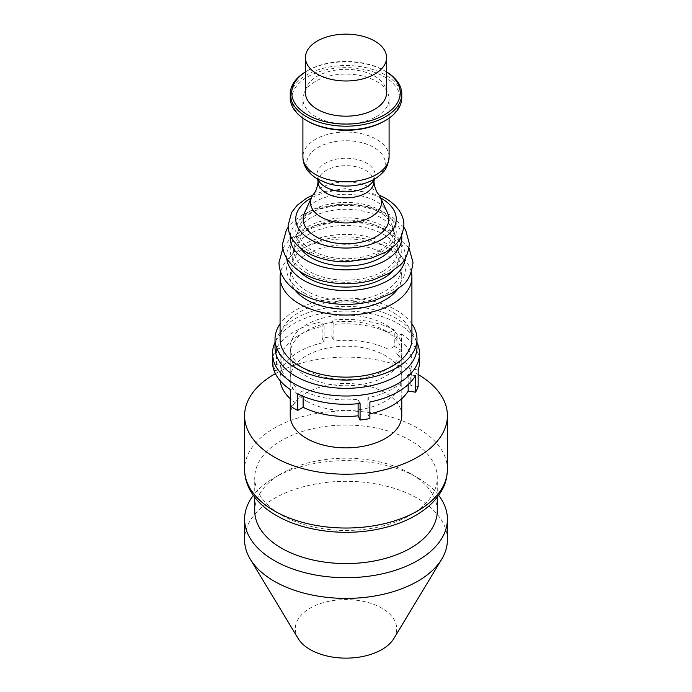 <?xml version="1.0" encoding="UTF-8"?>
<svg xmlns="http://www.w3.org/2000/svg" width="692" height="692" viewBox="0 0 692 692"><rect width="100%" height="100%" fill="white"/><g stroke="black" fill="none" stroke-linecap="round" stroke-linejoin="round"><path stroke-width="0.52" stroke-dasharray="3.46 2.59" d="M379.424 250.738A47.272 27.291 0 0 0 392.476 226.448A47.272 27.291 0 0 0 379.424 212.141A47.272 27.291 0 0 0 331.996 205.377A47.272 27.291 0 0 0 299.524 226.448A47.272 27.291 0 0 0 312.576 250.738A47.272 27.291 0 0 0 379.424 250.738M391.793 247.918A49.123 28.363 0 0 0 394.483 233.066A49.123 28.363 0 0 0 380.738 217.599A49.123 28.363 0 0 0 330.94 210.653A49.123 28.363 0 0 0 297.517 233.066A49.123 28.363 0 0 0 300.207 247.918M382.884 271.368A52.159 30.111 0 0 0 397.779 246.438A52.159 30.111 0 0 0 382.884 228.775A52.159 30.111 0 0 0 328.985 221.604A52.159 30.111 0 0 0 294.221 246.438A52.159 30.111 0 0 0 309.116 271.368A52.159 30.111 0 0 0 382.884 271.368M392.892 270.97A53.353 30.803 0 0 0 399.076 253.185A53.353 30.803 0 0 0 383.723 234.502A53.353 30.803 0 0 0 328.086 227.27A53.353 30.803 0 0 0 292.924 253.185A53.353 30.803 0 0 0 299.108 270.97M384.951 291.185A55.083 31.806 0 0 0 400.979 266.757A55.083 31.806 0 0 0 384.951 246.214A55.083 31.806 0 0 0 326.486 238.956A55.083 31.806 0 0 0 291.021 266.757A55.083 31.806 0 0 0 307.049 291.185A55.083 31.806 0 0 0 384.951 291.185M397.096 289.887A55.775 32.204 0 0 0 401.741 275.857A55.775 32.204 0 0 0 385.435 254.215A55.775 32.204 0 0 0 325.56 247.018A55.775 32.204 0 0 0 290.259 275.857A55.775 32.204 0 0 0 294.904 289.887M411.333 271.965A65.913 38.051 0 0 0 367.141 240.937A65.913 38.051 0 0 0 299.394 250.072A65.913 38.051 0 0 0 280.667 271.965M411.913 339.08A65.913 38.051 0 0 0 371.223 303.918A65.913 38.051 0 0 0 299.394 312.17A65.913 38.051 0 0 0 280.087 339.08M411.913 323.865A70.982 40.984 0 0 0 295.804 310.103A70.982 40.984 0 0 0 280.087 323.865M416.982 347.358A70.982 40.984 0 0 0 373.161 309.497A70.982 40.984 0 0 0 295.804 318.381A70.982 40.984 0 0 0 275.018 347.358M385.435 370.125A55.775 32.204 0 0 0 401.775 347.358A55.775 32.204 0 0 0 367.34 317.611A55.775 32.204 0 0 0 306.565 324.591A55.775 32.204 0 0 0 290.225 347.358A55.775 32.204 0 0 0 324.66 377.105A55.775 32.204 0 0 0 385.435 370.125M401.775 415.667A55.775 32.204 0 0 0 367.34 385.92A55.775 32.204 0 0 0 306.565 392.892A55.775 32.204 0 0 0 290.225 415.667M418.158 374.528A101.404 58.543 0 0 0 275.381 373.645M281.462 515.021A91.266 52.687 0 0 0 410.538 515.021A91.266 52.687 0 0 0 437.266 477.765A91.266 52.687 0 0 0 410.538 440.501A91.266 52.687 0 0 0 281.462 440.501A91.266 52.687 0 0 0 254.734 477.765A91.266 52.687 0 0 0 281.462 515.021M437.266 510.878A91.266 52.687 0 0 0 410.538 473.622A91.266 52.687 0 0 0 281.462 473.622L274.3 477.765A101.404 58.543 0 0 0 274.292 477.765A101.404 58.543 0 0 0 253.324 495.394M438.676 495.394A101.404 58.543 0 0 0 417.708 477.765A101.404 58.543 0 0 0 274.3 477.765L281.462 473.622A91.266 52.687 0 0 0 254.734 510.878M447.404 539.864A101.404 58.543 0 0 0 384.804 485.767A101.404 58.543 0 0 0 274.3 498.465A101.404 58.543 0 0 0 244.596 539.864M393.878 638.491A50.706 29.272 0 0 0 372.945 604.073A50.706 29.272 0 0 0 310.146 608.164A50.706 29.272 0 0 0 298.122 638.491M387.754 213.413A42.869 24.756 0 0 0 376.318 201.519A42.869 24.756 0 0 0 334.219 195.222A42.869 24.756 0 0 0 304.246 213.413M378.282 193.942A35.491 20.492 0 0 0 371.094 187.973A35.491 20.492 0 0 0 313.718 193.942M373.888 181.927A27.888 16.098 0 0 0 373.87 181.174A27.888 16.098 0 0 0 365.722 170.379A27.888 16.098 0 0 0 335.802 166.781A27.888 16.098 0 0 0 318.13 181.174A27.888 16.098 0 0 0 318.112 181.927M374.199 179.245A29.125 16.816 0 0 0 374.225 179.185A29.125 16.816 0 0 0 374.502 178.51A29.125 16.816 0 0 0 366.596 163.139A29.125 16.816 0 0 0 332.117 160.25A29.125 16.816 0 0 0 317.498 178.51A29.125 16.816 0 0 0 317.775 179.185A29.125 16.816 0 0 0 317.801 179.245M376.474 116.559A43.094 24.886 0 0 0 389.094 98.965A43.094 24.886 0 0 0 362.496 75.982A43.094 24.886 0 0 0 315.526 81.371A43.094 24.886 0 0 0 302.906 98.965A43.094 24.886 0 0 0 329.504 121.956A43.094 24.886 0 0 0 376.474 116.559M384.363 121.117A54.253 31.322 0 0 0 384.363 76.821A54.253 31.322 0 0 0 307.637 76.821A54.253 31.322 0 0 0 307.637 121.117M401.775 97.728A55.775 32.204 0 0 0 367.34 67.972A55.775 32.204 0 0 0 306.565 74.952A55.775 32.204 0 0 0 290.225 97.728M386.56 71.899A55.775 32.204 0 0 0 385.435 71.233A55.775 32.204 0 0 0 306.565 71.233L306.565 71.233A55.775 32.204 0 0 0 305.44 71.899M386.56 71.959A54.253 31.322 0 0 0 384.363 70.61A54.253 31.322 0 0 0 307.637 70.61L306.565 71.233L307.637 70.61A54.253 31.322 0 0 0 305.44 71.959M386.56 92.754A40.56 23.416 0 0 0 361.518 71.12A40.56 23.416 0 0 0 317.317 76.198A40.56 23.416 0 0 0 305.44 92.754M273.842 370.272A73.516 42.446 180 0 1 276.471 364.615L276.471 348.059A73.516 42.446 180 0 1 322.117 321.702L322.117 338.258A73.516 42.446 180 0 1 331.918 336.745L331.918 320.188A73.516 42.446 180 0 1 394.276 329.833L394.276 346.398A73.516 42.446 180 0 1 397.987 348.396A73.516 42.446 180 0 1 401.447 350.533L401.447 333.977L396.058 337.09A65.913 38.051 180 0 1 411.913 361.847A65.913 38.051 180 0 1 410.788 368.836L418.158 369.978M272.484 361.847A73.516 42.446 180 0 1 273.842 353.716L273.842 369.978M416.982 342.514A73.516 42.446 0 0 0 397.987 323.553A73.516 42.446 0 0 0 275.018 342.514M306.565 401.178A55.775 32.204 0 0 0 367.34 408.159A55.775 32.204 0 0 0 401.775 378.403A55.775 32.204 0 0 0 385.435 355.636A55.775 32.204 0 0 0 324.66 348.656A55.775 32.204 0 0 0 290.225 378.403A55.775 32.204 0 0 0 306.565 401.178M385.435 330.802A55.775 32.204 180 0 1 401.775 353.569A55.775 32.204 180 0 1 367.34 383.316A55.775 32.204 180 0 1 306.565 376.336A55.775 32.204 180 0 1 290.225 353.569A55.775 32.204 180 0 1 324.66 323.821A55.775 32.204 180 0 1 385.435 330.802M360.082 403.505L358.11 399.249A65.913 38.051 180 0 1 303.113 390.746L297.724 393.86M415.529 375.635L408.168 374.493A65.913 38.051 180 0 1 367.91 397.736L369.883 401.991M401.447 333.977A73.516 42.446 180 0 1 419.516 361.847M331.918 320.188L333.89 324.444A65.913 38.051 180 0 1 388.887 332.947L394.276 329.833M276.471 348.059L283.832 349.2A65.913 38.051 180 0 1 324.09 325.958L322.117 321.702M290.553 389.717L295.942 386.603A65.913 38.051 180 0 1 280.087 361.847A65.913 38.051 180 0 1 281.212 354.858L273.842 353.716M290.553 406.282L295.942 403.168L295.942 386.603M281.212 354.858L281.212 371.414A65.913 38.051 180 0 0 280.087 378.403L280.087 361.847M295.942 403.168A65.913 38.051 180 0 1 290.553 398.981M280.217 380.799A65.913 38.051 180 0 1 280.087 378.403M273.954 370.289L281.212 371.414M276.471 364.615L283.832 365.757L283.832 349.2M324.09 325.958L324.09 342.514A65.913 38.051 180 0 0 283.832 365.757M322.117 338.258L324.09 342.514M331.918 336.745L333.89 341L333.89 324.444M388.887 332.947L388.887 349.503A65.913 38.051 180 0 0 333.89 341M394.276 346.398L388.887 349.503M418.158 386.534L410.788 385.401L410.788 368.836M408.168 384.501L408.168 374.493M401.447 350.533L396.058 353.647A65.913 38.051 180 0 1 411.913 378.403A65.913 38.051 180 0 1 410.788 385.401M369.883 413.877A65.913 38.051 180 0 1 367.91 414.3L369.883 418.548M367.91 397.736L367.91 414.3M358.11 403.713L358.11 399.249M303.113 390.746L303.113 396.326M396.058 353.647L396.058 337.09M381.543 210.922A50.265 29.021 0 0 0 310.457 210.922A50.265 29.021 0 0 0 310.457 251.957A50.265 29.021 0 0 0 381.543 251.957A50.265 29.021 0 0 0 381.543 210.922M401.689 235.41A55.827 32.23 0 0 0 385.47 214.857A55.827 32.23 0 0 0 326.442 207.462A55.827 32.23 0 0 0 290.311 235.41M306.53 272.864A55.827 32.23 0 0 0 385.47 272.864A55.827 32.23 0 0 0 385.47 227.279A55.827 32.23 0 0 0 306.53 227.279A55.827 32.23 0 0 0 306.53 272.864M405.296 258.289A59.391 34.289 0 0 0 387.996 232.036A59.391 34.289 0 0 0 321.676 224.995A59.391 34.289 0 0 0 286.704 258.289M304.004 292.95A59.391 34.289 0 0 0 387.996 292.95A59.391 34.289 0 0 0 387.996 244.449A59.391 34.289 0 0 0 304.004 244.449A59.391 34.289 0 0 0 304.004 292.95M447.404 469.479A101.404 58.543 0 0 0 417.7 428.088A101.404 58.543 0 0 0 274.3 428.088A101.404 58.543 0 0 0 244.596 469.479M380.764 198.068A50.265 29.021 0 0 0 311.236 198.068M374.225 179.185L374.839 178.086C374.943 178.908 371.275 180.742 363.836 183.588A39.262 22.663 0 0 0 373.758 179.418A39.262 22.663 0 0 0 373.758 147.361A39.262 22.663 0 0 0 318.242 147.361A39.262 22.663 0 0 0 318.242 179.418A39.262 22.663 0 0 0 328.164 183.588L320.137 180.283L317.161 178.086L317.775 179.185M389.094 156.911A43.094 24.886 0 0 0 376.474 139.317A43.094 24.886 0 0 0 315.526 139.317A43.094 24.886 0 0 0 302.906 156.911M392.476 226.448L394.483 233.066M403.791 227.149L389.276 214.485L369.121 206.683L345.766 204.028L319.142 207.661L302.516 214.606L292.439 222.201L288.209 227.149M397.779 246.438L399.076 253.185M409.084 248.108L391.802 231.656L370.48 223.412L345.749 220.592L317.559 224.45L299.982 231.785L289.014 240.133L282.916 248.108M400.979 266.757L401.741 275.857M401.775 398.687L401.775 347.358M437.266 497.288L437.266 477.765M410.538 473.622L417.708 477.765M254.734 497.288L254.734 477.765M290.225 398.687L290.225 347.358M290.259 275.857L291.021 266.757M292.924 253.185L294.221 246.438M297.517 233.066L299.524 226.448M312.957 194.98L321.616 191.909L345.784 188.605L379.043 194.98M317.498 178.51L317.723 179.202M374.277 179.202L374.502 178.51M389.094 118.159L389.094 98.965M302.906 118.159L302.906 98.965M384.363 70.61L385.435 71.233M401.775 378.403L401.775 353.569M290.225 378.403L290.225 353.569M411.913 378.403L411.913 361.847"/><path stroke-width="1.04" d="M300.207 247.918A49.123 28.363 0 0 0 311.262 257.709A49.123 28.363 0 0 0 380.738 257.709A49.123 28.363 0 0 0 391.793 247.918M299.108 270.97A53.353 30.803 0 0 0 308.277 278.063A53.353 30.803 0 0 0 383.723 278.063A53.353 30.803 0 0 0 392.892 270.97M294.904 289.887A55.775 32.204 0 0 0 306.565 299.748A55.775 32.204 0 0 0 385.435 299.748A55.775 32.204 0 0 0 397.096 289.887M280.667 271.965A65.913 38.051 0 0 0 280.087 276.982A65.913 38.051 0 0 0 320.777 312.135A65.913 38.051 0 0 0 392.606 303.892A65.913 38.051 0 0 0 411.913 276.982A65.913 38.051 0 0 0 411.333 271.965M280.087 276.982L280.087 339.08A65.913 38.051 0 0 0 320.777 374.234A65.913 38.051 0 0 0 392.606 365.99A65.913 38.051 0 0 0 411.913 339.08L411.913 276.982M280.087 323.865A70.982 40.984 0 0 0 275.018 339.08A70.982 40.984 0 0 0 318.839 376.941A70.982 40.984 0 0 0 396.196 368.058A70.982 40.984 0 0 0 416.982 339.08A70.982 40.984 0 0 0 411.913 323.865M275.018 339.08L275.018 347.358A70.982 40.984 0 0 0 318.839 385.219A70.982 40.984 0 0 0 396.196 376.336A70.982 40.984 0 0 0 416.982 347.358L416.982 339.08M290.225 398.687L290.225 415.667A55.775 32.204 0 0 0 324.66 445.414A55.775 32.204 0 0 0 385.435 438.434A55.775 32.204 0 0 0 401.775 415.667L401.775 398.687M275.381 373.645A101.404 58.543 0 0 0 274.3 374.268A101.404 58.543 0 0 0 244.596 415.667A101.404 58.543 0 0 0 307.196 469.756A101.404 58.543 0 0 0 417.7 457.066A101.404 58.543 0 0 0 447.404 415.667A101.404 58.543 0 0 0 418.158 374.528M254.734 497.288L254.734 510.878A91.266 52.687 0 0 0 311.071 559.56A91.266 52.687 0 0 0 410.538 548.142A91.266 52.687 0 0 0 437.266 510.878L437.266 497.288M253.324 495.394A101.404 58.543 0 0 0 244.596 519.164A101.404 58.543 0 0 0 307.196 573.253A101.404 58.543 0 0 0 417.7 560.555A101.404 58.543 0 0 0 447.404 519.164A101.404 58.543 0 0 0 438.676 495.394M244.596 519.164L244.596 539.864A101.404 58.543 0 0 0 250.236 559.11A101.404 58.543 0 0 0 417.7 581.254A101.404 58.543 0 0 0 441.764 559.11A101.404 58.543 0 0 0 447.404 539.864L447.404 519.164M250.236 559.11L298.122 638.491A50.706 29.272 0 0 0 381.854 649.563A50.706 29.272 0 0 0 393.878 638.491L441.764 559.11M318.13 181.174C317.446 187.065 315.976 191.321 313.718 193.942A35.491 20.492 0 0 0 312.023 196.537L304.246 213.413A42.869 24.756 0 0 0 315.682 236.526A42.869 24.756 0 0 0 376.318 236.526A42.869 24.756 0 0 0 387.754 213.413L379.977 196.537A35.491 20.492 0 0 0 378.282 193.942C376.076 191.45 374.606 187.195 373.87 181.174M312.023 196.537A35.491 20.492 0 0 0 320.906 216.951A35.491 20.492 0 0 0 371.094 216.951A35.491 20.492 0 0 0 379.977 196.537M317.498 178.51L318.112 181.927A27.888 16.098 0 0 0 326.278 193.146A27.888 16.098 0 0 0 365.722 193.146A27.888 16.098 0 0 0 373.888 181.927L374.502 178.51M317.801 179.245A29.125 16.816 0 0 0 325.404 186.927A29.125 16.816 0 0 0 366.596 186.927A29.125 16.816 0 0 0 374.199 179.245M305.44 71.899A55.775 32.204 0 0 0 290.225 94L290.225 97.728A55.775 32.204 0 0 0 306.565 120.495L307.637 121.117A54.253 31.322 0 0 0 384.363 121.117L385.435 120.495A55.775 32.204 0 0 0 401.775 97.728L401.775 94A55.775 32.204 0 0 0 386.56 71.899M290.225 94A55.775 32.204 0 0 0 324.66 123.747A55.775 32.204 0 0 0 385.435 116.766A55.775 32.204 0 0 0 401.775 94M305.44 71.959A54.253 31.322 0 0 0 308.788 115.547A54.253 31.322 0 0 0 384.363 114.907A54.253 31.322 0 0 0 386.56 71.959M306.565 120.495A55.775 32.204 0 0 0 385.435 120.495L384.363 121.117M305.44 57.566L305.44 92.754A40.56 23.416 0 0 0 330.482 114.396A40.56 23.416 0 0 0 374.683 109.319A40.56 23.416 0 0 0 386.56 92.754L386.56 57.566A40.56 23.416 0 0 0 361.518 35.932A40.56 23.416 0 0 0 317.317 41.01A40.56 23.416 0 0 0 305.44 57.566A40.56 23.416 0 0 0 330.482 79.199A40.56 23.416 0 0 0 374.683 74.13A40.56 23.416 0 0 0 386.56 57.566M408.168 384.501L408.168 391.049L415.529 392.191L415.529 375.635A73.516 42.446 180 0 1 369.883 401.991L369.883 418.548A73.516 42.446 180 0 1 360.082 420.061L360.082 403.505A73.516 42.446 180 0 1 297.724 393.86L297.724 410.417A73.516 42.446 180 0 1 294.013 408.418A73.516 42.446 180 0 1 290.553 406.282L290.553 389.717A73.516 42.446 180 0 1 272.484 361.847L272.484 353.569A73.516 42.446 0 0 0 294.013 383.584A73.516 42.446 0 0 0 374.138 392.779A73.516 42.446 0 0 0 419.516 353.569A73.516 42.446 0 0 0 416.982 342.514M275.018 342.514A73.516 42.446 0 0 0 272.484 353.569M419.516 353.569L419.516 361.847A73.516 42.446 180 0 1 418.158 369.978L418.158 386.534A73.516 42.446 180 0 1 415.529 392.191M290.553 398.981A65.913 38.051 180 0 1 280.217 380.799M408.168 391.049A65.913 38.051 180 0 1 369.883 413.877M297.724 410.417L303.113 407.303A65.913 38.051 180 0 0 358.11 415.814L360.082 420.061M358.11 415.814L358.11 403.713M303.113 396.326L303.113 407.303M311.236 198.068A50.265 29.021 0 0 0 310.457 239.544A50.265 29.021 0 0 0 381.543 239.544A50.265 29.021 0 0 0 381.543 198.5A50.265 29.021 0 0 0 380.764 198.068M290.311 235.41A55.827 32.23 0 0 0 306.53 260.443A55.827 32.23 0 0 0 385.47 260.443A55.827 32.23 0 0 0 401.689 235.41M286.704 258.289A59.391 34.289 0 0 0 304.004 280.528A59.391 34.289 0 0 0 387.996 280.528A59.391 34.289 0 0 0 405.296 258.289M447.404 469.479C446.816 480.248 445.241 488.561 432.846 502.349C419.404 515.661 400.85 524.657 377.192 529.345C342.756 536.239 302.663 530.928 276.393 515.523C264.595 508.758 255.867 500.385 250.193 490.42C246.499 483.777 244.639 476.797 244.596 469.479A101.404 58.543 0 0 0 274.3 510.878A101.404 58.543 0 0 0 417.7 510.878A101.404 58.543 0 0 0 447.404 469.479L447.404 415.667M389.094 156.911A43.094 24.886 0 0 1 376.474 174.505A43.094 24.886 0 0 1 315.526 174.505A43.094 24.886 0 0 1 302.906 156.911C303.001 165.769 307.905 173.182 317.628 179.141L328.164 183.588A39.262 22.663 0 0 0 363.836 183.588C371.561 181.347 377.823 177.697 382.615 172.654C386.101 169.575 388.255 164.333 389.094 156.911L389.094 118.159M312.957 194.98L306.469 198.241L297.249 205.195L291.643 212.409L288.132 225.229C287.76 233.083 292.595 244.008 306.66 252.338C317.922 258.626 331.113 261.801 346.216 261.853L370.384 258.548L385.53 252.225C394.544 246.11 402.182 241.473 403.868 225.229C404.24 217.375 399.405 206.45 385.34 198.128L379.043 194.98M288.209 227.149L286.358 230.029L282.57 243.861C282.172 252.295 287.344 264.119 302.724 273.236C315.094 280.148 329.6 283.633 346.234 283.694C355.541 283.659 364.416 282.448 372.858 280.061L389.484 273.115L399.561 265.52C404.768 261.619 408.055 254.397 409.43 243.861L405.642 230.029L403.791 227.149M282.916 248.108L278.997 262.493C279.032 267.449 280.295 272.181 282.803 276.67C286.6 283.305 292.405 288.858 300.198 293.322C313.277 300.631 328.631 304.316 346.251 304.385C356.103 304.35 365.506 303.07 374.441 300.536L392.018 293.192L402.986 284.844C408.315 280.71 411.653 273.262 413.003 262.493L409.084 248.108M244.596 469.479L244.596 415.667M302.906 156.911L302.906 118.159"/></g></svg>
